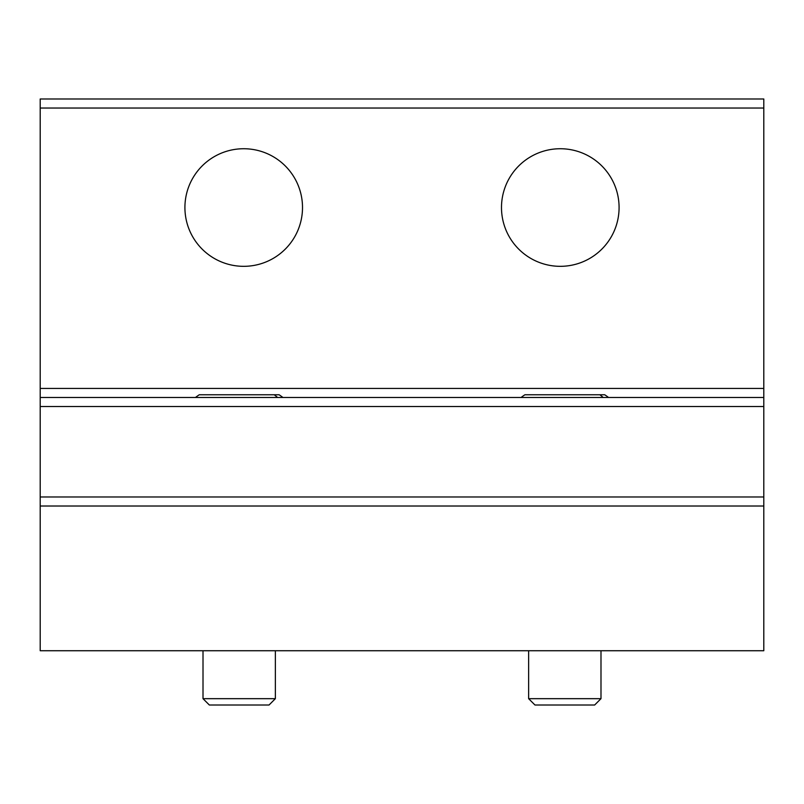 <?xml version="1.0" encoding="UTF-8"?>
<svg xmlns="http://www.w3.org/2000/svg" width="804" height="804" viewBox="0 0 804 804"><rect width="100%" height="100%" fill="white"/><g stroke="black" fill="none" stroke-linecap="round" stroke-linejoin="round"><path stroke-width="1.21" d="M763.8 506.017L40.2 506.017L40.2 650.737L763.8 650.737L763.8 397.477L40.2 397.477L40.2 98.992L763.8 98.992L763.8 108.037L40.2 108.037M608.548 397.477A72.36 72.36 0 0 0 604.719 394.764L524.901 394.764A72.36 72.36 0 0 0 521.072 397.477M594.659 705.007L600.99 698.676L594.659 705.007L534.961 705.007L528.63 698.676L600.99 698.676L600.99 650.737M282.928 397.477A72.36 72.36 0 0 0 279.099 394.764L199.281 394.764A72.36 72.36 0 0 0 195.452 397.477M265.38 705.007L209.341 705.007L203.01 698.676L275.37 698.676L269.038 705.007L265.38 705.007M271.903 155.936A58.792 58.792 0 0 1 295.309 235.723A58.792 58.792 0 0 1 215.522 259.129A58.792 58.792 0 0 1 192.116 179.342A58.792 58.792 0 0 1 271.903 155.936M763.8 397.477L763.8 108.037M588.478 155.936A58.792 58.792 0 0 0 508.691 179.342A58.792 58.792 0 0 0 532.097 259.129A58.792 58.792 0 0 0 611.884 235.723A58.792 58.792 0 0 0 588.478 155.936M40.2 506.017L40.2 397.477M599.834 394.764A72.36 63.506 90 0 1 603.191 397.477M274.214 394.764A72.36 63.506 90 0 1 277.571 397.477M763.8 388.432L40.2 388.432M763.8 406.522L40.2 406.522M763.8 496.972L40.2 496.972M528.63 650.737L528.63 698.676L534.961 705.007M275.37 650.737L275.37 698.676L269.038 705.007M203.01 650.737L203.01 698.676"/></g></svg>
